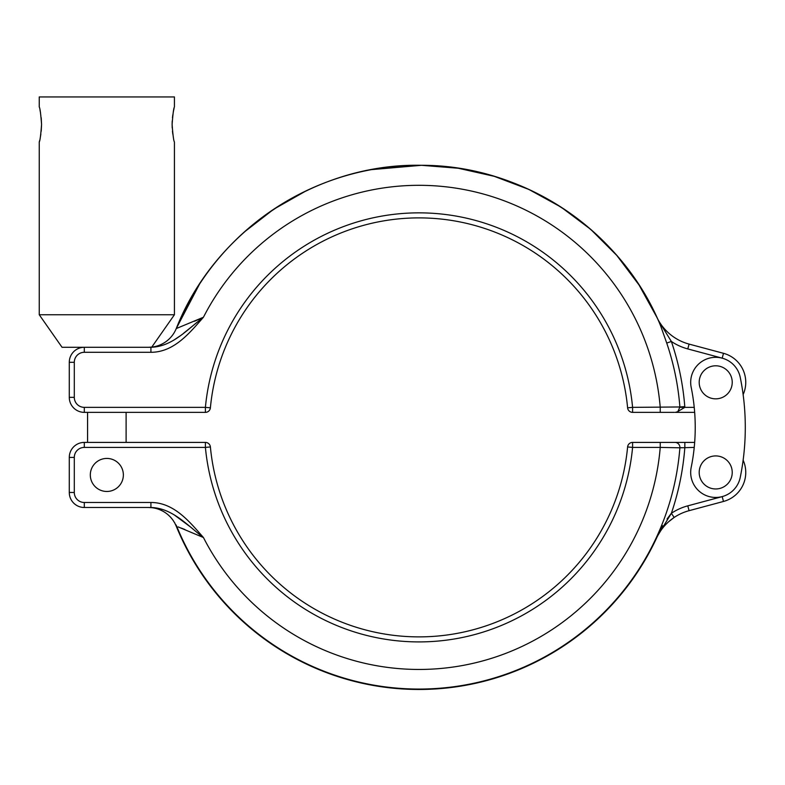 <?xml version="1.0" encoding="UTF-8"?>
<svg xmlns="http://www.w3.org/2000/svg" width="785" height="785" viewBox="0 0 785 785"><rect width="100%" height="100%" fill="white"/><g stroke="black" fill="none" stroke-linecap="round" stroke-linejoin="round"><path stroke-width="1.18" d="M732.228 382.324A16.524 16.524 0 0 0 715.714 365.8A16.524 16.524 0 0 0 699.19 382.324A16.524 16.524 0 0 0 715.714 398.849A16.524 16.524 0 0 0 732.228 382.324M699.19 472.442A16.524 16.524 0 0 1 715.714 455.918A16.524 16.524 0 0 1 732.228 472.442A16.524 16.524 0 0 1 715.714 488.967A16.524 16.524 0 0 1 699.19 472.442M39.554 140.79L39.25 142.006C40.006 140.966 40.781 135.128 41.566 124.481L41.212 131.203M40.83 134.304L40.398 136.875M172.209 127.916L172.121 124.481C172.896 135.138 173.671 140.976 174.427 142.006L174.427 314.746L151.78 347.088L148.424 347.284L151.78 347.088M172.837 134.235L172.464 131.213M199.508 284.15L176.252 328.562L203.443 317.238C189.607 333.007 173.966 352.318 150.916 352.288L150.916 347.284L62.035 347.284L39.25 314.746L174.427 314.746M90.314 474.945A16.524 16.524 0 0 1 106.838 458.43A16.524 16.524 0 0 1 123.363 474.945A16.524 16.524 0 0 1 106.838 491.469A16.524 16.524 0 0 1 90.314 474.945M690.682 472.442A25.032 25.032 0 0 0 740.235 477.447A250.327 250.327 0 0 0 740.235 377.32A25.032 25.032 0 0 0 690.682 382.324A25.032 25.032 0 0 0 691.183 387.329A200.263 200.263 0 0 1 691.183 467.438A25.032 25.032 0 0 0 690.682 472.442M653.689 310.703L656.643 316.846A50.063 50.063 0 0 0 689.083 344.095L723.485 353.309A30.036 30.036 0 0 1 743.14 394.58M41.212 117.77L41.566 124.481C40.781 113.835 40.006 107.996 39.25 106.966L39.25 96.947L174.427 96.947L174.427 106.966C173.671 107.987 172.896 113.835 172.121 124.481L172.209 121.076M39.25 314.746L39.25 142.006M39.986 110.067L40.526 112.824M172.464 117.75L172.847 114.718M173.279 112.098L173.701 109.998M173.75 109.812L174.084 108.359M206.73 412.184A5.004 5.004 0 0 1 206.406 412.262A5.004 5.004 0 0 0 207.368 411.968A5.004 5.004 0 0 1 207.054 412.086A5.004 5.004 0 0 0 210.39 407.827A5.004 5.004 0 0 1 205.405 412.361L84.309 412.361A15.023 15.023 0 0 1 69.286 397.347L69.286 362.297A15.023 15.023 0 0 1 84.309 347.284A15.023 15.023 0 0 0 69.286 362.297L74.3 362.297L74.3 397.347A10.009 10.009 0 0 0 84.309 407.356L205.405 407.356A214.531 214.531 0 0 1 632.592 407.356L679.888 406.973A261.69 261.69 0 0 0 666.73 343.055L660.705 326.04C622.26 231.133 523.85 165.017 421.447 165.301C316.433 162.966 214.59 230.78 176.252 328.562A262.092 262.092 0 0 1 652.227 307.808L652.227 307.808A262.092 262.092 0 0 0 176.252 328.562A30.036 30.036 0 0 1 148.424 347.284A30.036 30.036 0 0 0 176.252 328.562A30.036 30.036 0 0 1 148.424 347.284A30.036 30.036 0 0 0 176.252 328.562M694.666 412.361L675.306 412.361L677.808 411.693L679.888 406.973L684.785 406.591L684.814 407.356L676.523 412.302M674.462 412.361L632.592 412.361A5.004 5.004 0 0 1 627.607 407.827A209.526 209.526 0 0 0 210.39 407.827A209.526 209.526 0 0 1 627.607 407.827A5.004 5.004 0 0 0 632.592 412.361L632.592 407.356L627.607 407.827A5.004 5.004 0 0 0 631.268 412.184M637.724 282.983A262.092 262.092 0 0 0 594.019 232.281A262.092 262.092 0 0 1 637.724 282.983M533.457 191.599A262.092 262.092 0 0 0 469.999 170.296A262.092 262.092 0 0 1 533.457 191.599M198.948 319.289L194.503 321.251M203.364 317.307L183.553 333.291M179.844 336.058L174.643 339.581M150.916 347.284C172.425 346.735 187.35 329.366 203.443 317.238A242.065 242.065 0 0 1 660.234 407.356L660.234 412.361M658.056 319.917L671.371 341.475A266.596 266.596 0 0 1 684.785 406.591M666.73 343.055L671.371 341.475A55.068 55.068 0 0 0 687.788 348.923L689.083 344.095A50.063 50.063 0 0 1 656.643 316.846M628.039 445.34A5.004 5.004 0 0 1 631.925 442.446M151.515 507.65L148.424 507.493L150.916 507.493L150.916 502.488C173.966 502.459 189.607 521.76 203.443 537.529C187.35 525.401 172.425 508.032 150.916 507.493L84.309 507.493A15.023 15.023 0 0 1 69.286 492.47L69.286 457.42A15.023 15.023 0 0 1 84.309 442.406L205.405 442.406A5.004 5.004 0 0 1 210.39 446.94A209.526 209.526 0 0 0 627.607 446.94A5.004 5.004 0 0 1 632.592 442.406L694.666 442.406M680.134 442.406L679.29 442.406M694.225 447.411L679.888 447.793A5.004 4.906 -90 0 0 675.002 442.406L672.735 442.406M671.852 442.406L660.234 442.406L660.234 447.411L632.592 447.411A214.531 214.531 0 0 1 205.405 447.411L84.309 447.411A10.009 10.009 0 0 0 74.3 457.42L74.3 492.47A10.009 10.009 0 0 0 84.309 502.488L150.916 502.488M723.485 501.458L689.083 510.682L723.485 501.458A30.036 30.036 0 0 0 743.14 460.187A30.036 30.036 0 0 1 723.485 501.458L722.19 496.62L687.788 505.844L689.083 510.682A50.063 50.063 0 0 0 674.158 517.452C666.357 522.751 660.519 529.581 656.643 537.921A262.092 262.092 0 0 1 176.252 526.205L174.604 522.633M684.844 442.406L684.844 447.411A266.596 266.596 0 0 1 671.371 513.292L656.417 537.813A261.847 261.847 0 0 1 176.478 526.107L175.948 524.822L176.762 526.392A261.69 261.69 0 0 0 679.888 447.793L660.234 447.411A242.065 242.065 0 0 1 203.443 537.529L178.156 526.912M181.266 528.099L184.926 529.532M668.614 521.77L674.158 517.452L671.371 513.292A55.068 55.068 0 0 1 687.788 505.844M148.424 507.493A30.036 30.036 0 0 1 173.357 520.769A30.036 30.036 0 0 0 148.424 507.493A30.036 30.036 0 0 1 173.357 520.769L174.643 522.859M174.643 515.195L190.441 526.931M174.927 523.399L176.252 526.205A262.092 262.092 0 0 0 656.643 537.921A262.092 262.092 0 0 1 176.252 526.205A262.092 262.092 0 0 0 656.643 537.921L656.417 537.813M671.312 513.361L667.054 519.003M662.746 525.754L659.577 531.425M680.144 447.774L681.615 447.656M205.405 442.406L205.405 447.411L210.39 446.94A5.004 5.004 0 0 0 209.968 445.34A5.004 5.004 0 0 1 210.39 446.94A209.526 209.526 0 0 0 627.607 446.94A209.526 209.526 0 0 1 210.39 446.94A209.526 209.526 0 0 0 627.607 446.94L632.592 447.411L632.592 442.406M150.916 352.288L84.309 352.288A10.009 10.009 0 0 0 74.3 362.297M745.75 382.324A30.036 30.036 0 0 0 723.485 353.309L722.19 358.146L687.788 348.923M679.908 407.356L694.225 407.356M84.309 407.356L84.309 412.361A15.023 15.023 0 0 1 69.286 397.347L74.3 397.347M84.309 352.288L84.309 347.284M205.405 412.361A5.004 5.004 0 0 0 210.39 407.827L205.405 407.356L205.405 412.361M87.567 447.411L126.11 447.411M689.083 510.682A50.063 50.063 0 0 0 674.158 517.452M74.3 457.42L69.286 457.42A15.023 15.023 0 0 1 84.309 442.406L84.309 447.411M84.309 502.488L84.309 507.493A15.023 15.023 0 0 1 69.286 492.47L74.3 492.47M126.11 412.361L126.11 442.406M87.567 412.361L87.567 442.406M656.859 317.287L639.019 284.955L616.814 255.449L590.683 229.348L561.167 207.191L528.815 189.411L494.275 176.331L458.234 168.245L421.447 165.301L371.501 169.629M306.268 190.775L273.739 209.222L244.174 232.115"/></g></svg>
